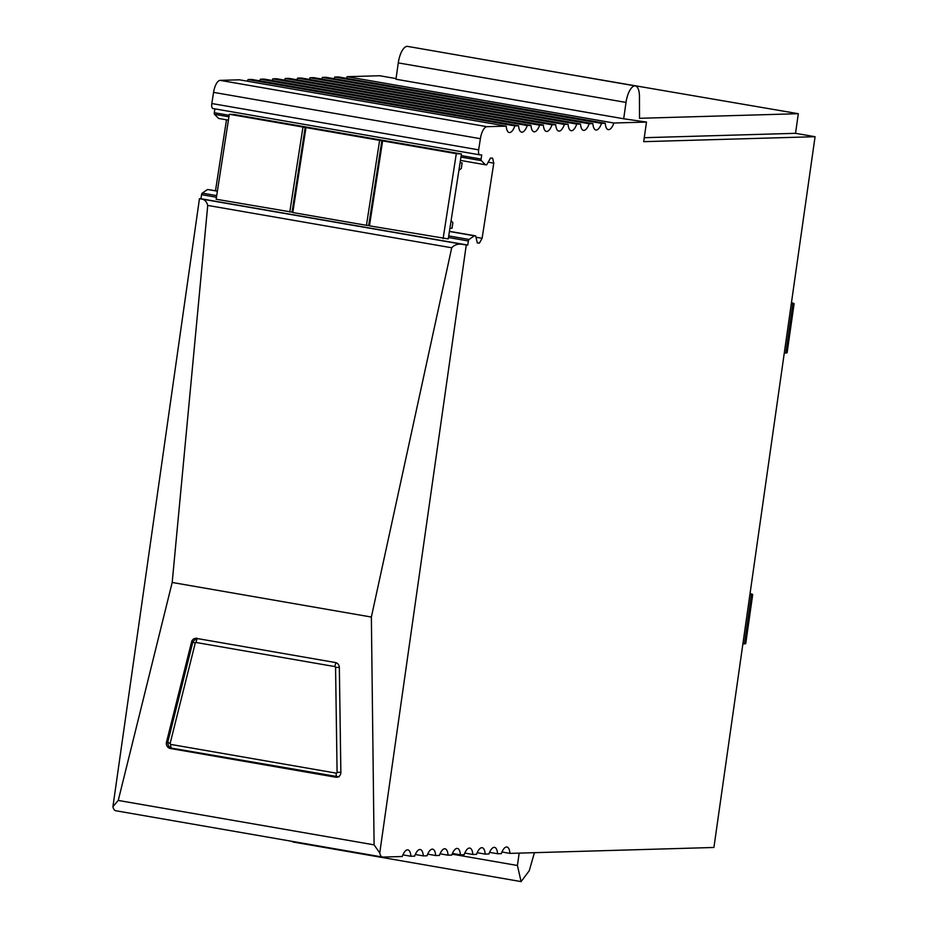 <?xml version="1.0" encoding="UTF-8"?>
<svg xmlns="http://www.w3.org/2000/svg" width="928" height="928" viewBox="0 0 928 928"><rect width="100%" height="100%" fill="white"/><g stroke="black" fill="none" stroke-linecap="round" stroke-linejoin="round"><path stroke-width="1.39" d="M339.346 667.499A4.965 4.524 -101.2 0 0 335.368 662.522L196.539 638.418A4.965 4.524 -101.2 0 0 191.597 641.851L166.495 742.145A4.965 4.524 -101.2 0 0 170.323 748.49L335.762 777.212A4.965 4.524 -101.2 0 0 340.866 772.421L339.346 667.499M118.25 800.435L374.1 844.851L371.362 617.05L172.19 582.471L118.25 800.435L112.926 806.641L199.462 198.662L466.274 244.98L379.749 852.971A12.412 4.802 -80.2 0 0 382.452 857.043L115.64 810.724A12.412 4.802 -80.2 0 1 112.926 806.641M402.914 854.874L410.918 856.254A12.412 4.802 -80.2 0 0 410.733 854.642A12.412 4.802 -80.2 0 0 407.902 849.874A12.412 4.802 -80.2 0 0 402.914 854.862A12.412 4.802 -80.2 0 0 402.265 856.509L382.835 857.078A12.412 4.802 -80.2 0 1 382.452 857.043M374.1 844.851L379.749 852.971M172.19 582.471L207.733 205.424L451.716 247.776C454.836 244.458 458.826 243.391 463.722 244.598M451.716 247.776L371.362 617.05M207.733 205.424C206.584 201.364 204.38 199.218 201.109 199.01M623.686 118.772L626.017 102.428A16.553 6.403 -80.2 0 1 635.355 85.933L407.624 46.4A16.553 6.403 -80.2 0 0 398.274 62.895L395.954 79.228L623.686 118.772L646.491 122.067L643.696 141.671L815.074 136.706L713.91 847.473L509.959 853.389A12.412 4.802 -80.2 0 0 509.774 851.765A12.412 4.802 -80.2 0 0 506.943 847.009A12.412 4.802 -80.2 0 0 501.955 851.997L509.959 853.389M646.491 122.067L613.907 123.006A12.412 4.802 -80.2 0 1 613.257 124.654A12.412 4.802 -80.2 0 1 608.281 129.642A12.412 4.802 -80.2 0 1 605.439 124.886A12.412 4.802 -80.2 0 1 605.265 123.262L601.53 123.366A12.412 4.802 -80.2 0 1 600.88 125.013A12.412 4.802 -80.2 0 1 595.892 130.001A12.412 4.802 -80.2 0 1 593.062 125.245A12.412 4.802 -80.2 0 1 592.876 123.621L589.141 123.726A12.412 4.802 -80.2 0 1 588.503 125.373A12.412 4.802 -80.2 0 1 583.515 130.361A12.412 4.802 -80.2 0 1 580.684 125.605A12.412 4.802 -80.2 0 1 580.499 123.981L576.764 124.085A12.412 4.802 -80.2 0 1 576.114 125.732A12.412 4.802 -80.2 0 1 571.138 130.72A12.412 4.802 -80.2 0 1 568.296 125.964A12.412 4.802 -80.2 0 1 568.122 124.34L564.386 124.445A12.412 4.802 -80.2 0 1 563.737 126.092A12.412 4.802 -80.2 0 1 558.749 131.08A12.412 4.802 -80.2 0 1 555.918 126.312A12.412 4.802 -80.2 0 1 555.744 124.7L552.009 124.804A12.412 4.802 -80.2 0 1 551.36 126.452A12.412 4.802 -80.2 0 1 546.372 131.44A12.412 4.802 -80.2 0 1 543.541 126.672A12.412 4.802 -80.2 0 1 543.356 125.06L539.62 125.164A12.412 4.802 -80.2 0 1 538.982 126.811A12.412 4.802 -80.2 0 1 533.994 131.799A12.412 4.802 -80.2 0 1 531.164 127.032A12.412 4.802 -80.2 0 1 530.978 125.419L527.243 125.524A12.412 4.802 -80.2 0 1 526.594 127.171A12.412 4.802 -80.2 0 1 521.606 132.159A12.412 4.802 -80.2 0 1 518.775 127.391A12.412 4.802 -80.2 0 1 518.601 125.767L514.866 125.883A12.412 4.802 -80.2 0 1 514.216 127.53A12.412 4.802 -80.2 0 1 509.228 132.518A12.412 4.802 -80.2 0 1 506.398 127.751A12.412 4.802 -80.2 0 1 506.212 126.127L486.956 126.684L220.133 80.365L239.401 79.808L506.212 126.127M479.637 154.825L212.999 108.541A4.965 1.926 -80.2 0 1 212.906 108.53A4.965 1.926 -80.2 0 1 211.828 103.53L213.568 92.371L480.379 138.69A12.412 4.802 -80.2 0 1 486.956 126.684M480.379 138.69L478.651 149.849L211.828 103.53M460.961 157.087L481.319 160.625A1.659 0.638 -80.2 0 1 481.11 159.048L481.748 154.964L479.811 154.86A4.965 1.926 -80.2 0 1 479.73 154.848A4.965 1.926 -80.2 0 1 478.651 149.849M481.319 160.625L485.414 164.755L486.701 164.824L490.518 158.027L492.617 158.143L493.777 163.142L482.108 238.299L479.416 243.09L477.328 242.985L475.67 235.886L474.382 235.816L469.081 239.447L448.723 235.921M448.468 237.522L468.385 240.978A1.659 0.638 -80.2 0 1 469.081 239.447M468.385 240.978L467.758 245.062L466.274 244.98M410.918 856.254L414.654 856.15A12.412 4.802 -80.2 0 1 415.292 854.502A12.412 4.802 -80.2 0 1 420.28 849.514A12.412 4.802 -80.2 0 1 423.11 854.282A12.412 4.802 -80.2 0 1 423.296 855.894L427.031 855.79A12.412 4.802 -80.2 0 1 427.68 854.143A12.412 4.802 -80.2 0 1 432.657 849.155A12.412 4.802 -80.2 0 1 435.499 853.922A12.412 4.802 -80.2 0 1 435.673 855.535L439.408 855.43A12.412 4.802 -80.2 0 1 440.058 853.783A12.412 4.802 -80.2 0 1 445.046 848.795A12.412 4.802 -80.2 0 1 447.876 853.563A12.412 4.802 -80.2 0 1 448.05 855.187L451.797 855.071A12.412 4.802 -80.2 0 1 452.435 853.424A12.412 4.802 -80.2 0 1 457.423 848.436A12.412 4.802 -80.2 0 1 460.253 853.203A12.412 4.802 -80.2 0 1 460.439 854.827L464.174 854.711A12.412 4.802 -80.2 0 1 464.812 853.064A12.412 4.802 -80.2 0 1 469.8 848.076A12.412 4.802 -80.2 0 1 472.642 852.844A12.412 4.802 -80.2 0 1 472.816 854.468L476.551 854.352A12.412 4.802 -80.2 0 1 477.201 852.704A12.412 4.802 -80.2 0 1 482.189 847.716A12.412 4.802 -80.2 0 1 485.019 852.484A12.412 4.802 -80.2 0 1 485.193 854.108L488.928 853.992A12.412 4.802 -80.2 0 1 489.578 852.356A12.412 4.802 -80.2 0 1 494.566 847.368A12.412 4.802 -80.2 0 1 497.396 852.124A12.412 4.802 -80.2 0 1 497.582 853.748L501.317 853.644A12.412 4.802 -80.2 0 1 501.955 851.997M217.396 191.052L207.57 189.498L202.258 193.128A1.659 0.638 -80.2 0 0 201.573 194.66L200.935 198.743L199.462 198.662M226.502 119.805L215.493 190.727M214.89 108.878L214.298 112.729A1.659 0.638 -80.2 0 0 214.496 114.306L218.602 118.436L228.404 120.141M213.568 92.371A12.412 4.802 -80.2 0 1 220.133 80.365M514.866 125.883L248.043 79.564A12.412 4.802 -80.2 0 1 247.405 81.2M248.043 79.564L251.778 79.448L518.601 125.767M527.243 125.524L260.42 79.205A12.412 4.802 -80.2 0 1 259.782 80.84M260.42 79.205L264.167 79.089L530.978 125.419M539.62 125.164L272.809 78.845A12.412 4.802 -80.2 0 1 272.159 80.481M272.809 78.845L276.544 78.729L543.356 125.06M552.009 124.804L285.186 78.486A12.412 4.802 -80.2 0 1 284.548 80.121M285.186 78.486L288.921 78.37L555.744 124.7M564.386 124.445L297.563 78.126A12.412 4.802 -80.2 0 1 296.925 79.762M297.563 78.126L301.298 78.022L568.122 124.34M576.764 124.085L309.952 77.766A12.412 4.802 -80.2 0 1 309.302 79.402M309.952 77.766L313.687 77.662L580.499 123.981M589.141 123.726L322.329 77.407A12.412 4.802 -80.2 0 1 321.691 79.042M322.329 77.407L326.064 77.302L592.876 123.621M601.53 123.366L334.706 77.047A12.412 4.802 -80.2 0 1 334.068 78.683M334.706 77.047L338.442 76.943L605.265 123.262M613.907 123.006L347.095 76.688A12.412 4.802 -80.2 0 1 346.446 78.335M347.095 76.688L379.668 75.748L396.047 78.59M200.935 198.743L467.758 245.062M489.578 852.356L497.582 853.748M477.201 852.716L485.193 854.108M464.812 853.076L472.816 854.468M452.435 853.435L460.439 854.827M440.058 853.795L448.05 855.187M427.669 854.154L435.673 855.535M415.292 854.514L423.296 855.894M207.57 189.498L217.372 191.203M449.407 231.49L474.382 235.816M449.43 231.339L475.67 235.886M477.27 242.718L479.416 243.09M475.983 237.232L482.108 238.299M488.198 162.18L493.777 163.142M460.45 160.416L485.414 164.755M815.074 136.706L795.528 133.319L644.264 137.704M568.017 74.24L798.324 113.703L795.528 133.319M534.424 852.681L529.262 870.708L521.095 881.6L517.418 865.488L452.133 854.154M519.17 853.122L517.418 865.488M521.095 881.6L293.364 842.067A16.553 6.403 -80.2 0 1 291.937 841.336M798.324 113.703L639.508 118.308L639.45 96.477A16.553 6.403 -80.2 0 0 635.355 85.933M752.701 594.558L745.729 643.58A15.718 1.137 8.1 0 1 744.442 643.846L751.425 594.825A15.718 1.137 8.1 0 0 752.701 594.558A15.718 1.137 8.1 0 0 750.056 593.526M744.442 643.846L742.887 643.881M751.425 594.825L749.859 594.871M794.101 303.711L787.118 352.733A15.718 1.137 8.1 0 1 785.83 353L792.814 303.978A15.718 1.137 8.1 0 0 794.101 303.711A15.718 1.137 8.1 0 0 791.445 302.69M792.814 303.978L791.259 304.024M785.83 353L784.276 353.046M379.633 140.372L366.444 225.318L292.784 212.535L305.985 127.588L456.298 153.677L461.448 153.955L448.259 238.914L369.448 225.84L382.638 140.894M292.83 212.268L216.131 199.23L229.32 114.272L234.471 114.55L461.448 153.955M229.32 114.272L305.985 127.588M366.444 225.318L369.495 225.585M368.694 225.446L381.895 140.488M289.78 212.013L302.969 127.066M292.03 212.129L305.231 127.182M443.108 238.635L456.298 153.677M460.114 162.574L462.156 162.934L460.068 162.818M451.089 220.678L452.876 222.708L452.017 228.276L449.929 228.16M458.908 170.311L461.297 168.49L462.156 162.934M337.305 776.91L335.762 777.212M170.323 748.49L171.866 748.188M167.84 741.89L166.495 742.145M191.597 641.851L192.943 641.584M201.573 194.66L216.433 197.235M216.688 195.634L202.258 193.128M214.496 114.306L228.926 116.812M481.11 159.048L461.193 155.591M229.158 115.304L214.298 112.729M398.274 62.895L626.017 102.428M196.075 642.489L334.892 666.594A0.824 0.754 -101.2 0 1 335.565 667.418L337.084 772.34A0.824 0.754 -101.2 0 1 336.226 773.14L170.787 744.418A0.824 0.754 -101.2 0 1 170.149 743.363L195.251 643.058A0.824 0.754 -101.2 0 1 196.075 642.489A4.141 1.601 99.8 0 1 197.49 638.58M339.346 667.348L335.565 667.418M336.238 662.766A4.141 1.601 99.8 0 0 334.892 666.594M338.105 776.945A4.965 4.524 -101.2 0 1 337.432 776.887A4.141 1.601 -80.2 0 1 337.189 776.887A4.141 1.601 -80.2 0 1 336.226 773.14M340.866 772.27L337.084 772.34M196.69 638.104L192.908 641.724L167.806 742.029A4.141 0.777 14 0 0 170.149 743.363M171.993 748.165A4.141 1.601 -80.2 0 1 171.75 748.165A4.141 1.601 -80.2 0 1 170.787 744.418M192.908 641.724A4.141 0.777 14 0 0 195.251 643.058M479.73 154.848L212.906 108.53M167.806 742.029C167.759 745.335 169.07 747.376 171.75 748.165L338.952 776.864"/></g></svg>
